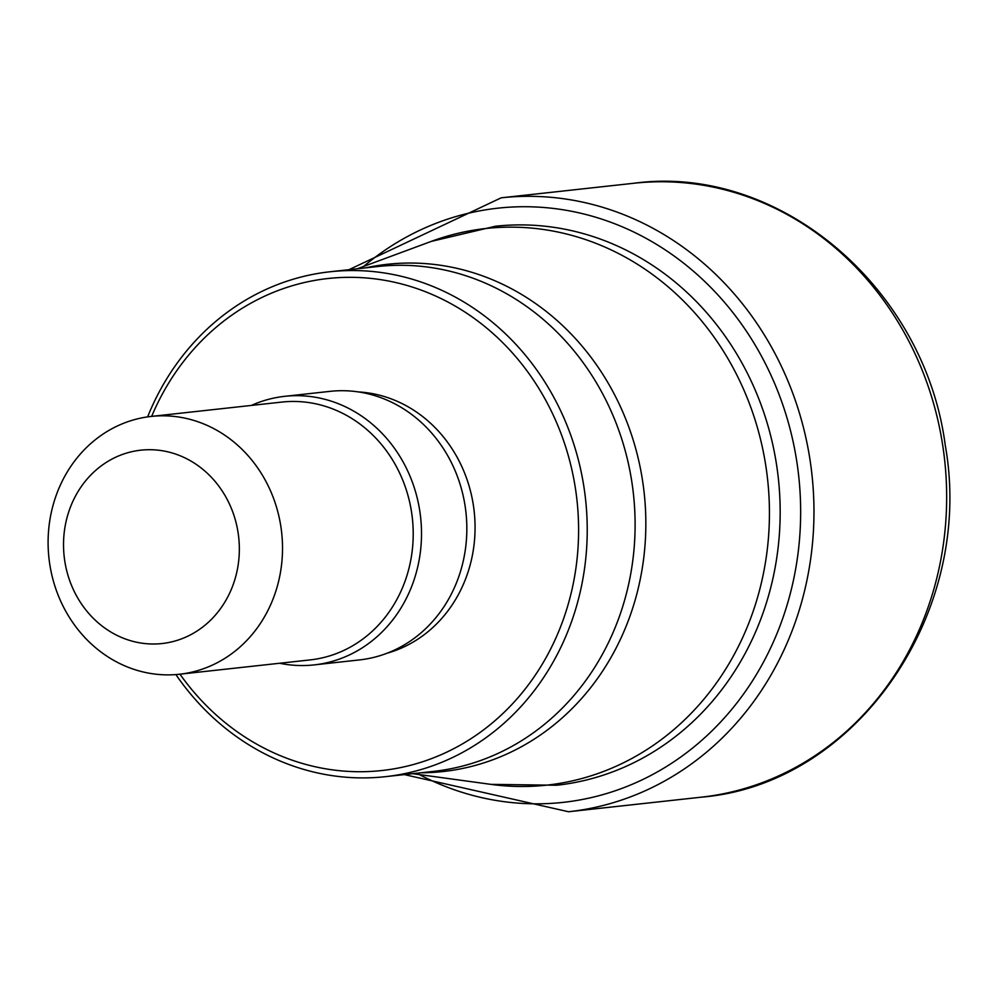 <?xml version="1.0" encoding="UTF-8"?>
<svg xmlns="http://www.w3.org/2000/svg" width="995" height="995" viewBox="0 0 995 995"><rect width="100%" height="100%" fill="white"/><g stroke="black" fill="none" stroke-linecap="round" stroke-linejoin="round"><path stroke-width="1.49" d="M179.958 674.187A247.481 223.377 -96.3 0 0 446.195 752.407A247.481 223.377 -96.3 0 0 575.446 488.595A247.481 223.377 -96.3 0 0 384.194 280.229A247.481 223.377 -96.3 0 0 151.663 416.37M175.891 674.573A253.961 229.223 -96.3 0 0 385.401 776.672A253.961 229.223 -96.3 0 0 583.99 487.351A253.961 229.223 -96.3 0 0 329.992 271.772A253.961 229.223 -96.3 0 0 147.608 416.88M284.682 396.333L330.017 391.358A135.084 121.925 83.7 0 1 465.113 506.032A135.084 121.925 83.7 0 1 359.481 659.921L314.159 664.896A135.084 121.925 -96.3 0 0 419.79 511.007A135.084 121.925 -96.3 0 0 284.682 396.333A135.084 121.925 -96.3 0 0 251.337 405.438M279.632 663.255A135.084 121.925 -96.3 0 0 314.159 664.896M280.864 526.504A129.686 117.049 -96.3 0 0 151.165 416.432A129.686 117.049 -96.3 0 0 49.75 564.165A129.686 117.049 -96.3 0 0 179.448 674.249A129.686 117.049 -96.3 0 0 280.864 526.504M64.762 560.981A97.261 87.784 -96.3 0 0 166.14 642.981A97.261 87.784 -96.3 0 0 238.103 532.735A97.261 87.784 -96.3 0 0 136.725 450.735A97.261 87.784 -96.3 0 0 64.762 560.981M633.865 183.254A308.811 278.724 83.7 0 1 942.725 445.387A308.811 278.724 83.7 0 1 701.239 797.182C857.031 784.582 975.162 611.962 945.25 445.225C924.741 287.63 779.097 163.628 633.865 183.254L501.169 197.818L348.946 269.695M404.356 774.595L568.543 811.746A308.811 278.724 -96.3 0 0 810.029 459.951A308.811 278.724 -96.3 0 0 501.169 197.818M363.61 266.449A298.898 269.782 83.7 0 1 796.846 461.867A298.898 269.782 -96.3 0 1 695.604 745.591A298.898 269.782 -96.3 0 1 419.368 774.583M358.411 391.918A132.92 119.972 83.7 0 1 473.371 505.236A132.92 119.972 83.7 0 1 387.092 653.217M329.992 271.772L377.864 266.523A253.961 229.223 83.7 0 1 631.875 482.102A253.961 229.223 83.7 0 1 631.912 482.401A253.961 229.223 83.7 0 1 433.273 771.423L385.401 776.672M420.91 772.779A255.143 230.293 -96.3 0 0 642.633 481.17A255.143 230.293 -96.3 0 0 642.596 480.871A255.143 230.293 -96.3 0 0 365.501 267.879M357.292 268.774L431.233 241.412A279.993 252.718 83.7 0 1 431.258 241.399A279.993 252.718 83.7 0 1 765.864 466.157A279.993 252.718 83.7 0 1 490.821 784.358L412.701 773.675M556.64 785.254A281.175 253.787 -96.3 0 0 776.585 464.926A281.175 253.787 -96.3 0 0 495.46 226.251M151.165 416.432L281.846 402.079A129.686 117.049 83.7 0 1 411.557 512.164A129.686 117.049 83.7 0 1 310.142 659.909L179.448 674.249M568.543 811.746L701.239 797.182M431.233 241.412L495.373 226.251M490.809 784.358L556.715 785.242"/></g></svg>
